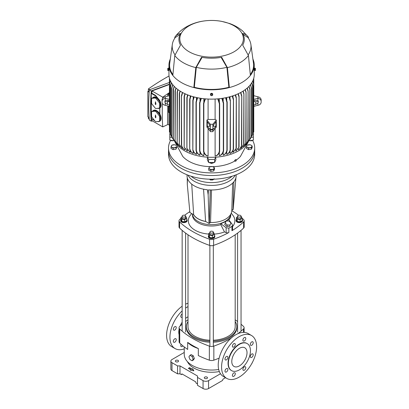 <?xml version="1.0" encoding="UTF-8"?>
<svg xmlns="http://www.w3.org/2000/svg" width="409" height="409" viewBox="0 0 409 409"><rect width="100%" height="100%" fill="white"/><g stroke="black" fill="none" stroke-linecap="round" stroke-linejoin="round"><path stroke-width="0.61" d="M209.955 179.551L210.379 179.965L212.818 179.965L213.212 179.607M210.461 180.006L212.818 179.965M213.426 169.06A2.587 1.493 0 0 0 214.096 168.39A2.587 1.493 0 0 0 213.426 166.949A2.587 1.493 0 0 0 210.932 166.56A2.587 1.493 0 0 0 209.101 167.618A2.587 1.493 0 0 0 209.771 169.06A2.587 1.493 0 0 0 212.271 169.444A2.587 1.493 0 0 0 213.426 169.06M213.713 169.408L214.485 167.746L212.373 166.529L209.49 166.974L209.101 167.618L208.718 168.636L210.829 169.858L213.713 169.408L213.713 170.982L214.485 169.316L214.485 167.746M208.718 168.636L208.718 170.21L210.829 171.427L213.713 170.982M210.829 171.427L210.829 169.858M246.75 146.488A2.587 1.493 0 0 0 246.801 146.626A2.587 1.493 0 0 0 247.471 147.296A2.587 1.493 0 0 0 249.965 147.68A2.587 1.493 0 0 0 251.796 146.626A2.587 1.493 0 0 0 251.126 145.185A2.587 1.493 0 0 0 248.626 144.796A2.587 1.493 0 0 0 247.225 145.343M246.412 146.872L248.524 148.094L251.407 147.644L252.179 145.982L251.126 145.185L250.068 144.766L247.184 145.21M246.412 147.23L246.412 148.447L248.524 149.663L251.407 149.219L252.179 147.552L252.179 145.982M248.524 149.663L248.524 148.094M251.407 149.219L251.407 147.644M175.972 145.343A2.587 1.493 0 0 0 175.732 145.185A2.587 1.493 0 0 0 173.237 144.796A2.587 1.493 0 0 0 171.407 145.855A2.587 1.493 0 0 0 171.407 146.626A2.587 1.493 0 0 0 172.077 147.296A2.587 1.493 0 0 0 174.571 147.68A2.587 1.493 0 0 0 176.402 146.626A2.587 1.493 0 0 0 176.453 146.488L176.013 149.219L176.785 147.23M176.013 149.219L173.13 149.663L171.023 148.447L171.023 146.872L173.13 148.094L176.013 147.644M175.967 145.333L174.679 144.766L171.795 145.21L171.023 146.872M173.13 149.663L173.13 148.094M214.096 178.784L213.713 179.428L212.271 179.837L210.829 179.873L210.829 179.219M209.362 179.188L210.829 179.873M192.092 360.753L193.314 360.053L194.367 358.55L193.314 355.83L191.202 354.613L189.981 355.314L188.927 356.817L189.981 359.537L192.092 360.753L193.15 359.255L192.092 356.536L189.981 355.314M192.092 356.536L193.314 355.83M193.15 359.255L194.367 358.55M209.878 232.174A1.723 0.997 0 0 0 210.379 232.879A1.723 0.997 0 0 0 212.261 233.094A1.723 0.997 0 0 0 213.324 232.174A1.723 0.997 0 0 0 212.818 231.468A1.723 0.997 0 0 0 210.942 231.254A1.723 0.997 0 0 0 209.878 232.174L209.878 233.933A1.723 0.997 0 0 0 209.935 234.188A1.723 0.997 0 0 0 211.826 234.919A1.723 0.997 0 0 0 213.324 233.933A1.723 0.997 0 0 0 213.263 233.677M209.878 232.818L208.718 233.488L209.49 235.149L212.373 235.599L212.373 237.885L214.485 236.668L214.485 234.377L213.713 232.716L213.324 232.655M212.373 235.599L214.485 234.377M208.718 233.488L208.718 235.773L209.49 237.44L212.373 237.885M209.49 235.149L209.49 237.44M170.691 140.221A43.083 24.872 0 0 0 168.518 148.017L168.518 150.655A43.083 24.872 0 0 0 195.113 173.636A43.083 24.872 0 0 0 242.062 168.242A43.083 24.872 0 0 0 254.684 150.655L254.684 154.346A43.083 24.872 0 0 1 242.062 171.933A43.083 24.872 0 0 1 195.113 177.327A43.083 24.872 0 0 1 168.518 154.346L168.518 150.655A43.083 24.872 0 0 0 195.113 173.636A43.083 24.872 0 0 0 242.062 168.242A43.083 24.872 0 0 0 254.684 150.655L254.684 148.017A43.083 24.872 0 0 0 252.511 140.221M191.105 176.228A24.555 14.177 0 0 0 194.234 178.442A24.555 14.177 0 0 0 228.963 178.442A24.555 14.177 0 0 0 232.092 176.228M188.002 175.159A24.555 14.177 0 0 0 228.963 181.259A24.555 14.177 0 0 0 235.195 175.159A24.555 14.177 0 0 1 194.234 181.259A24.555 14.177 0 0 1 188.002 175.159M242.205 219.372A3.231 1.866 180 0 1 242.552 220.216A3.231 1.866 180 0 1 240.328 221.985A3.231 1.866 180 0 1 236.719 221.32A3.231 1.866 180 0 1 236.09 220.216A3.231 1.866 180 0 1 236.438 219.372M242.552 220.216L242.552 220.742A3.231 1.866 180 0 1 240.328 222.516A3.231 1.866 180 0 1 236.719 221.847A3.231 1.866 180 0 1 236.09 220.742L236.09 220.216M192.44 213.989A19.172 11.069 0 0 0 198.043 221.448A19.172 11.069 0 0 0 218.457 223.953A19.172 11.069 0 0 0 230.742 214.214A19.172 11.069 0 0 1 218.457 223.953A19.172 11.069 0 0 1 198.043 221.448A19.172 11.069 0 0 1 192.44 213.989L192.429 214.94A19.172 11.069 0 0 0 198.043 222.767A19.172 11.069 0 0 0 220.809 224.648L224.48 231.934L226.141 232.609L226.141 227.741L228.861 228.15A84.009 62.163 21.1 0 0 231.944 226.371L232.542 225.323L232.148 224.27L228.416 219.285L226.658 221.008M225.901 221.566L220.809 223.677L220.809 224.648M228.81 219.812A19.172 11.069 0 0 0 230.773 214.94L230.773 214.163M220.809 223.677L226.141 227.741M180.998 218.278A89.392 51.611 0 0 0 179.582 219.582A3.875 2.239 0 0 0 179.019 220.742A3.875 2.239 0 0 0 179.582 221.903A89.392 51.611 0 0 0 209.587 239.229A3.875 2.239 0 0 0 213.61 239.229A89.392 51.611 0 0 0 228.861 232.491A2.152 1.242 180 0 1 226.141 232.609M232.542 225.323L232.542 229.848A2.152 1.242 180 0 1 231.944 230.707A89.392 51.611 0 0 0 243.621 221.903A3.875 2.239 0 0 0 244.183 220.742A3.875 2.239 0 0 0 243.621 219.582A89.392 51.611 0 0 0 242.133 218.217M179.582 221.903L179.582 228.058A3.875 2.239 180 0 1 179.019 226.898L179.019 220.742M213.61 239.229L213.61 245.385A3.875 2.239 180 0 1 209.587 245.385L209.587 239.229M244.183 220.742L244.183 226.898A3.875 2.239 180 0 1 243.621 228.058L243.621 221.903M213.61 245.385A89.392 51.611 0 0 0 243.621 228.058M238.559 215.277A89.392 51.611 0 0 0 231.801 210.691M189.817 211.668A89.392 51.611 0 0 0 184.638 215.277M179.582 228.058A89.392 51.611 0 0 0 209.587 245.385M191.678 213.549L190.354 215.257A23.277 13.436 0 0 0 208.718 234.076M214.347 234.086A23.277 13.436 0 0 0 224.48 231.934M232.542 226.612A23.277 13.436 0 0 0 232.849 215.257L231.238 213.181M219.336 371.556A25.097 14.489 180 0 1 193.856 368.018A25.097 14.489 180 0 1 187.414 361.633M175.804 361.73A1.616 0.93 0 0 0 177.567 361.929A1.616 0.93 0 0 0 178.564 361.07A1.616 0.93 0 0 0 178.089 360.411A1.616 0.93 0 0 0 176.33 360.206A1.616 0.93 0 0 0 175.333 361.07A1.616 0.93 0 0 0 175.804 361.73M204.745 378.437A1.616 0.93 0 0 0 206.509 378.637A1.616 0.93 0 0 0 207.506 377.778A1.616 0.93 0 0 0 207.031 377.118A1.616 0.93 0 0 0 205.272 376.914A1.616 0.93 0 0 0 204.275 377.778A1.616 0.93 0 0 0 204.745 378.437M184.244 352.461L172 359.531A3.875 2.239 0 0 0 170.865 361.111A3.875 2.239 0 0 0 172 362.696L177.557 365.907L179.996 365.907L197.511 376.019L197.511 377.425L203.069 380.636A3.875 2.239 0 0 0 208.554 380.636L220.487 373.744M193.856 370.83L192.639 368.719L192.025 369.071L189.592 367.665L188.37 368.366L190.809 369.777L190.2 370.125L193.856 370.83M197.511 377.425L197.511 385.339L203.069 388.55L203.069 380.636M172 362.696L172 370.61L177.557 373.821L179.996 373.821L181.371 374.613L182.286 374.087M181.371 374.613L181.898 373.862L195.609 381.781L196.136 383.141L197.511 383.933M252.322 362.558A3.875 2.239 180 0 1 251.852 363.432M208.554 380.636L208.554 388.55L222.496 380.503L223.023 379.143L225.517 377.701M208.554 388.55A3.875 2.239 180 0 1 203.069 388.55M172 370.61A3.875 2.239 180 0 1 170.865 369.025L170.865 361.111M177.557 365.907L177.557 373.821M179.996 365.907L179.996 373.821M192.639 368.719L192.025 369.424L189.592 368.018L188.677 368.545M193.626 370.784L192.639 369.071M192.025 369.071L192.025 369.424M189.592 367.665L189.592 368.018M190.809 369.777L190.655 370.217M237.598 216.172L237.598 217.931A1.723 0.997 0 0 0 238.876 218.892A1.723 0.997 0 0 0 241.044 217.931L241.044 216.172A1.723 0.997 0 0 0 240.538 215.466A1.723 0.997 0 0 0 238.662 215.252A1.723 0.997 0 0 0 237.598 216.172A1.723 0.997 0 0 0 238.104 216.872A1.723 0.997 0 0 0 239.981 217.087A1.723 0.997 0 0 0 241.044 216.172M237.598 216.811L236.438 217.481L237.21 219.147L240.093 219.592L242.205 218.375L241.433 216.709L241.044 216.652M242.205 218.375L242.205 220.661L240.093 221.877L237.21 221.433L236.438 219.771L236.438 217.481M237.21 219.147L237.21 221.433M240.093 219.592L240.093 221.877M214.485 235.379A3.231 1.866 180 0 1 214.832 236.218A3.231 1.866 180 0 1 210.512 237.977A3.231 1.866 180 0 1 208.37 236.218A3.231 1.866 180 0 1 208.718 235.379M214.832 236.218L214.832 236.75A3.231 1.866 180 0 1 210.512 238.503A3.231 1.866 180 0 1 208.37 236.75L208.37 236.218M186.76 219.372A3.231 1.866 180 0 1 187.107 220.216A3.231 1.866 180 0 1 183.503 222.067A3.231 1.866 180 0 1 180.645 220.216A3.231 1.866 180 0 1 180.998 219.372M187.107 220.216L187.107 220.742A3.231 1.866 180 0 1 183.503 222.593A3.231 1.866 180 0 1 180.645 220.742L180.645 220.216M231.438 370.544A15.619 9.018 -60 0 1 231.284 370.462A15.619 9.018 -60 0 1 228.892 357.947A15.619 9.018 -60 0 1 239.091 344.184A15.619 9.018 -60 0 1 246.903 343.412A15.619 9.018 -60 0 1 247.051 343.504M239.398 369.864A15.619 9.018 -60 0 1 231.591 370.636A15.619 9.018 -60 0 1 229.193 358.12A15.619 9.018 -60 0 1 239.398 344.358A15.619 9.018 -60 0 1 247.205 343.586A15.619 9.018 -60 0 1 249.602 356.101A15.619 9.018 -60 0 1 239.398 369.864M226.709 378.386L223.355 376.454A24.77 14.3 -60 0 1 219.561 356.602A24.77 14.3 -60 0 1 235.742 334.777A24.77 14.3 -60 0 1 248.13 333.55L251.479 335.482A24.77 14.3 -60 0 1 255.277 355.334A24.77 14.3 -60 0 1 239.091 377.159A24.77 14.3 -60 0 1 226.709 378.386A24.77 14.3 -60 0 1 222.91 358.54A24.77 14.3 -60 0 1 239.091 336.709A24.77 14.3 -60 0 1 251.479 335.482M251.76 345.237A2.045 1.181 120 0 0 253.094 343.432A2.045 1.181 120 0 0 252.782 341.796A2.045 1.181 120 0 0 251.76 341.893A2.045 1.181 120 0 0 250.42 343.698A2.045 1.181 120 0 0 250.737 345.339A2.045 1.181 120 0 0 251.76 345.237M244.342 340.953A2.045 1.181 120 0 0 245.676 339.148A2.045 1.181 120 0 0 245.364 337.512A2.045 1.181 120 0 0 244.342 337.609A2.045 1.181 120 0 0 243.002 339.414A2.045 1.181 120 0 0 243.314 341.055A2.045 1.181 120 0 0 244.342 340.953M233.846 347.011A2.045 1.181 120 0 0 235.185 345.206A2.045 1.181 120 0 0 234.868 343.57A2.045 1.181 120 0 0 233.846 343.667A2.045 1.181 120 0 0 232.511 345.472A2.045 1.181 120 0 0 232.823 347.113A2.045 1.181 120 0 0 233.846 347.011M226.428 359.859A2.045 1.181 120 0 0 227.767 358.059A2.045 1.181 120 0 0 227.45 356.418A2.045 1.181 120 0 0 226.428 356.52A2.045 1.181 120 0 0 225.093 358.325A2.045 1.181 120 0 0 225.405 359.961A2.045 1.181 120 0 0 226.428 359.859M226.428 371.975A2.045 1.181 120 0 0 227.767 370.171A2.045 1.181 120 0 0 227.45 368.535A2.045 1.181 120 0 0 226.428 368.637A2.045 1.181 120 0 0 225.093 370.436A2.045 1.181 120 0 0 225.405 372.078A2.045 1.181 120 0 0 226.428 371.975M233.846 376.26A2.045 1.181 120 0 0 235.185 374.455A2.045 1.181 120 0 0 234.868 372.819A2.045 1.181 120 0 0 233.846 372.916A2.045 1.181 120 0 0 232.511 374.721A2.045 1.181 120 0 0 232.823 376.362A2.045 1.181 120 0 0 233.846 376.26M244.342 370.201A2.045 1.181 120 0 0 245.676 368.397A2.045 1.181 120 0 0 245.364 366.761A2.045 1.181 120 0 0 244.342 366.863A2.045 1.181 120 0 0 243.002 368.662A2.045 1.181 120 0 0 243.314 370.303A2.045 1.181 120 0 0 244.342 370.201M251.76 357.354A2.045 1.181 120 0 0 253.094 355.549A2.045 1.181 120 0 0 252.782 353.908A2.045 1.181 120 0 0 251.76 354.01A2.045 1.181 120 0 0 250.42 355.815A2.045 1.181 120 0 0 250.737 357.456A2.045 1.181 120 0 0 251.76 357.354M184.244 348.862A24.77 14.3 -60 0 1 175.072 348.575L171.724 346.643A24.77 14.3 -60 0 1 167.578 328.049A24.77 14.3 -60 0 1 182.153 306.218M175.072 348.575A24.77 14.3 -60 0 1 182.153 310.906M185.604 308.084A24.77 14.3 -60 0 1 187.46 306.898A24.77 14.3 -60 0 1 188.012 306.586M174.791 326.709A2.045 1.181 -60 0 1 175.819 326.607A2.045 1.181 -60 0 1 176.131 328.248A2.045 1.181 -60 0 1 174.791 330.048A2.045 1.181 -60 0 1 173.769 330.15A2.045 1.181 -60 0 1 173.457 328.509A2.045 1.181 -60 0 1 174.791 326.709M174.791 338.821A2.045 1.181 -60 0 1 175.819 338.724A2.045 1.181 -60 0 1 176.131 340.36A2.045 1.181 -60 0 1 174.791 342.164A2.045 1.181 -60 0 1 173.769 342.267A2.045 1.181 -60 0 1 173.457 340.625A2.045 1.181 -60 0 1 174.791 338.821M182.9 345.85A2.045 1.181 -60 0 1 182.215 346.449A2.045 1.181 -60 0 1 181.187 346.551A2.045 1.181 -60 0 1 181.11 344.332M235.185 234.786L235.185 326.643A23.589 13.62 180 0 1 213.324 340.222M209.878 340.222A23.589 13.62 180 0 1 194.919 336.27A23.589 13.62 180 0 1 188.012 326.643L188.012 234.786M213.324 342.21A25.205 14.55 0 0 0 229.423 337.982A25.205 14.55 0 0 0 236.801 327.696L236.801 326.643A25.205 14.55 180 0 1 229.423 336.929A25.205 14.55 180 0 1 213.324 341.157M235.185 321.515A25.205 14.55 180 0 1 236.801 326.643M247.016 352.716A10.772 6.217 -60 0 1 242.312 363.555A10.772 6.217 -60 0 1 234.014 366.438A10.772 6.217 -60 0 1 231.78 361.51A10.772 6.217 -60 0 1 236.484 350.671A10.772 6.217 -60 0 1 244.781 347.783A10.772 6.217 -60 0 1 247.016 352.716M184.244 346.924L184.244 354.255A27.357 15.793 0 0 0 218.697 369.506M182.153 324.23A89.392 51.611 0 0 0 179.725 326.397A4.31 2.49 0 0 0 179.091 327.696A4.31 2.49 0 0 0 179.725 328.994A89.392 51.611 0 0 0 209.352 346.101A4.31 2.49 0 0 0 213.846 346.101L213.846 360.171A4.31 2.49 180 0 1 209.352 360.171A89.392 51.611 0 0 1 198.329 355.574L198.329 348.54A27.357 15.793 0 0 1 187.68 342.394A89.392 51.611 0 0 0 198.329 348.54M179.725 328.994L179.725 343.064A89.392 51.611 0 0 0 187.68 349.429L187.68 342.394M188.012 316.801A12.28 7.091 120 0 0 187.46 317.098A12.28 7.091 120 0 0 185.604 318.401M182.153 322.246A12.28 7.091 120 0 0 180.103 326.045M179.091 329.276A12.28 7.091 120 0 0 179.091 334.634M209.878 341.157A25.205 14.55 180 0 1 186.397 326.643L186.397 327.696A25.205 14.55 0 0 0 209.878 342.21M186.397 326.643A25.205 14.55 180 0 1 188.012 321.515M182.153 317.231A2.045 1.181 -60 0 1 181.187 317.302A2.045 1.181 -60 0 1 180.865 315.697A2.045 1.181 -60 0 1 182.153 313.892M185.604 304.173A24.77 14.3 -60 0 1 188.012 303.217M213.846 346.101A89.392 51.611 0 0 0 231.136 338.146M237.828 333.713A89.392 51.611 0 0 0 243.478 328.994A4.31 2.49 0 0 0 244.107 327.696A4.31 2.49 0 0 0 243.478 326.397A89.392 51.611 0 0 0 241.044 324.23M213.846 360.171A89.392 51.611 0 0 0 219.137 358.151M188.012 319.807A89.392 51.611 0 0 0 185.604 321.51M237.598 321.51A89.392 51.611 0 0 0 235.185 319.807M179.725 343.064A4.31 2.49 180 0 1 179.091 341.766L179.091 327.696M230.921 222.936L228.938 220.957L226.121 221.024L225.282 223.069L224.735 224.485L226.719 226.463L229.541 226.402L230.921 222.936L229.541 226.402M225.282 223.069L227.266 225.047L226.719 226.463M227.266 225.047L230.088 224.981M182.153 216.172A1.723 0.997 0 0 0 182.659 216.872A1.723 0.997 0 0 0 184.536 217.087A1.723 0.997 0 0 0 185.604 216.172A1.723 0.997 0 0 0 185.098 215.466A1.723 0.997 0 0 0 183.222 215.252A1.723 0.997 0 0 0 182.153 216.172L182.153 217.931A1.723 0.997 0 0 0 182.215 218.186A1.723 0.997 0 0 0 184.101 218.917A1.723 0.997 0 0 0 185.604 217.931A1.723 0.997 0 0 0 185.543 217.67M182.153 216.811L180.998 217.481L180.998 219.771L181.77 221.433L184.653 221.877L186.76 220.661L186.76 218.375L185.988 216.709L185.604 216.652M180.998 217.481L181.77 219.147L184.653 219.592L186.76 218.375M181.77 219.147L181.77 221.433M184.653 219.592L184.653 221.877M193.472 214.587A19.172 11.069 0 0 0 198.043 218.81A19.172 11.069 0 0 0 205.763 221.525L205.594 221.427C199.827 220.236 195.845 217.987 193.651 214.689L189.894 212.522L187.296 184.449L187.25 177.639A24.555 14.177 0 0 1 187.046 175.804L187.046 174.786M236.157 174.786L236.157 175.804A24.555 14.177 0 0 1 208.421 189.863L208.155 194.812L207.445 189.776A24.555 14.177 0 0 1 194.234 185.829A24.555 14.177 0 0 1 187.455 178.396L187.296 184.449M235.921 177.762L233.171 209.52L231.816 210.298M210.609 222.516L209.071 223.432L205.763 221.525M203.57 189.203L205.594 221.427M191.734 184.137L193.651 214.689M208.155 194.812L209.071 223.432M231.821 210.17L233.028 209.464L233.876 181.77M210.252 189.96L209.234 223.166L210.538 222.516A21.217 12.669 1.8 0 0 231.811 210.497L232.649 183.104M210.344 189.965L209.326 223.222M211.54 189.981L210.538 222.516M174.597 141.258L182.757 156.422A32.311 18.656 0 0 0 210.451 166.657M212.808 166.657A32.311 18.656 0 0 0 234.449 161.207A32.311 18.656 0 0 0 234.986 160.89M234.924 160.584C234.439 160.691 234.633 160.405 235.507 159.725M175.512 142.26A38.022 21.948 0 0 0 207.516 157.174L208.585 159.479L214.618 159.479L215.686 157.174L215.875 159.755L214.618 162.47L208.585 162.47L207.322 159.755L207.516 157.174A38.022 21.948 0 0 0 215.686 157.174A38.022 21.948 0 0 0 238.483 150.875A38.022 21.948 0 0 0 247.685 142.26M182.383 92.439L181.443 95.793L181.668 145.405C182.22 147.491 183.273 148.953 184.832 149.796L184.832 148.758M182.613 92.562L181.668 95.926M184.602 149.663C183.053 148.835 182 147.373 181.443 145.272L181.443 144.847L181.668 145.405M181.443 145.272L181.443 95.793M184.469 149.592L184.832 149.796M234.066 51.764A31.774 18.344 180 0 1 189.132 51.764A31.774 18.344 180 0 1 189.132 25.823A31.774 18.344 180 0 1 234.066 25.823A31.774 18.344 180 0 1 234.066 51.764M174.648 38.431L175.006 36.917C178.119 32.766 181.944 29.397 186.468 26.815C191.085 24.187 196.08 22.372 201.463 21.375L201.525 21.365A32.689 18.875 0 0 1 202.22 21.242C208.472 20.174 214.725 20.174 220.983 21.242A32.689 18.875 0 0 1 221.678 21.365L229.597 23.512C234.342 25.21 238.621 27.638 242.425 30.793L248.197 36.917L248.554 38.431M174.781 37.234C176.187 35.189 178.094 33.942 180.502 33.502A32.689 18.875 0 0 0 180.502 45.138L174.781 55.481L172.823 75.43A42.648 24.622 180 0 1 168.948 65.174A42.648 24.622 180 0 1 170.313 58.998M252.885 58.998A42.648 24.622 180 0 1 254.25 65.174A42.648 24.622 180 0 1 250.38 75.43A42.648 24.622 180 0 1 241.76 82.587A42.648 24.622 180 0 1 229.357 87.562A42.648 24.622 180 0 1 193.84 87.562L195.799 67.613A40.067 23.134 180 0 1 183.268 62.715A40.067 23.134 180 0 1 174.781 55.481M195.799 67.613L201.525 57.275A32.689 18.875 0 0 0 221.678 57.275L227.399 67.613L229.357 87.562L228.871 87.281A42.004 24.249 180 0 1 194.331 87.281L193.84 87.562A42.648 24.622 180 0 1 181.443 82.587A42.648 24.622 180 0 1 172.823 75.43M250.38 75.43L248.421 55.481A40.067 23.134 180 0 1 239.93 62.715A40.067 23.134 180 0 1 227.399 67.613M243.795 146.1L246.024 142.639L244.025 145.911L242.818 146.545M241.254 148.002L243.892 144.203L241.499 147.833L240.707 148.329L240.707 147.715M254.25 69.924L254.245 69.024M254.628 70.041L254.25 70.041L254.25 74.499A42.648 24.622 180 0 1 241.76 91.907A42.648 24.622 180 0 1 195.277 97.245A42.648 24.622 180 0 1 168.948 74.499L168.953 69.024M215.108 156.064C217.159 155.532 218.529 154.065 219.219 151.667L219.597 151.647C218.907 154.029 217.552 155.497 215.528 156.044A38.022 21.948 180 0 1 215.108 156.064L215.108 128.564M219.219 103.298L219.643 103.319L219.219 103.298L217.782 98.86M223.534 151.079C222.91 153.462 221.642 154.985 219.725 155.65A38.022 21.948 180 0 1 219.347 155.701C221.274 155.042 222.547 153.518 223.176 151.136L223.559 151.095M222.199 98.349L223.559 102.858L223.176 102.771L221.836 98.4M223.207 155.113C225.042 154.367 226.254 152.808 226.837 150.435L227.138 150.476C226.545 152.787 225.349 154.305 223.549 155.047A38.022 21.948 0 0 1 223.207 155.113L223.207 152.133M226.837 102.071L227.184 102.045L226.837 102.071L225.574 97.761M226.75 154.341C228.375 153.605 229.495 152.194 230.109 150.113L230.333 149.786L230.333 150.287C229.715 152.22 228.626 153.544 227.067 154.259A38.022 21.948 0 0 1 226.75 154.341L226.75 151.703M230.109 150.113L230.333 100.103L229.342 96.892M230.011 153.416C231.555 152.659 232.624 151.289 233.227 149.295L233.457 148.937L233.457 149.387C232.854 151.269 231.801 152.577 230.308 153.319A38.022 21.948 0 0 1 230.011 153.416L230.011 151.151M233.227 149.295L233.457 98.983L232.532 95.951M233.028 152.342L236.274 148.268L233.299 152.235A38.022 21.948 0 0 1 233.028 152.342L233.028 150.476M236.049 148.62L236.274 97.378L235.502 94.893M235.814 151.136L239.02 147.02L236.059 151.013A38.022 21.948 0 0 1 235.814 151.136L235.814 149.679M238.79 147.409L239.02 96.187L238.263 93.717M238.37 148.758L238.37 149.796C239.919 148.968 240.973 147.501 241.53 145.405L241.76 144.847L241.76 145.272C241.208 147.358 240.155 148.82 238.6 149.663M241.53 145.405L241.76 95.793L240.819 92.439M168.518 148.017A43.083 24.872 0 0 0 195.113 170.998A43.083 24.872 0 0 0 242.062 165.604A43.083 24.872 0 0 0 254.684 148.017M243.662 144.658L243.892 93.441L243.176 91.054M245.794 143.119L246.024 91.877L245.328 89.566M245.017 144.842L246.157 143.973L248.079 140.492L246.264 143.866M247.854 141.074L248.079 90.762L247.281 87.986M247.276 142.593L248.324 141.601L249.833 138.528L248.421 141.483M249.602 139.167L249.833 89.152L249.025 86.309M249.326 140.072L250.277 138.942L251.509 136.274M251.279 136.555L251.31 88.053M251.141 137.24L252.803 134.208M251.816 82.695L252.849 85.905L252.547 85.962L251.709 82.874M253.401 132.383L253.718 131.923M253.493 132.056L253.493 83.692M235.231 161.166A0.879 0.506 -60 0 1 235.149 161.131A0.879 0.506 -60 0 1 235.017 160.43A0.879 0.506 -60 0 1 235.589 159.653A0.879 0.506 -60 0 1 236.029 159.612A0.879 0.506 -60 0 1 236.1 159.663M235.742 159.74A0.879 0.506 -60 0 1 236.182 159.699A0.879 0.506 -60 0 1 236.315 160.405A0.879 0.506 -60 0 1 235.742 161.177A0.879 0.506 -60 0 1 235.303 161.223A0.879 0.506 -60 0 1 235.17 160.517A0.879 0.506 -60 0 1 235.742 159.74M169.438 84.479L151.974 90.972L162.726 97.178A213.253 123.124 -60 0 1 169.438 92.618M254.684 70.343L254.684 68.451M168.518 68.451L168.518 70.343M169.438 82.46L149.357 89.827L151.258 90.926L169.438 84.182M153.416 110.471A6.247 3.604 60 0 1 153.569 110.374A6.247 3.604 60 0 1 159.735 113.85A6.247 3.604 60 0 1 161.105 118.334A6.247 3.604 60 0 1 159.812 121.197A6.247 3.604 60 0 1 159.658 121.279M159.224 121.396L155.834 121.698A6.247 3.604 60 0 1 155.262 121.371L151.872 117.153A6.247 3.604 60 0 1 151.586 116.417L151.586 111.897A6.247 3.604 60 0 1 151.872 111.493L152.71 111.008A6.247 3.604 60 0 1 153.263 110.553A6.247 3.604 60 0 1 156.1 110.706L155.262 111.192A6.247 3.604 60 0 1 155.834 111.519L156.673 111.038A6.247 3.604 60 0 1 160.062 115.251L159.224 115.737A6.247 3.604 60 0 1 159.51 116.473L160.343 115.987A6.247 3.604 60 0 1 160.803 118.513A6.247 3.604 60 0 1 160.343 120.507L159.51 120.992A6.247 3.604 60 0 1 159.224 121.396L160.062 120.916A6.247 3.604 60 0 1 159.51 121.371A6.247 3.604 60 0 1 157.531 121.55M153.416 97.281A6.247 3.604 60 0 1 153.569 97.184A6.247 3.604 60 0 1 158.104 98.579A6.247 3.604 60 0 1 161.105 105.144A6.247 3.604 60 0 1 159.812 108.007A6.247 3.604 60 0 1 159.735 108.048L159.735 113.85M159.224 108.206L155.834 108.508A6.247 3.604 60 0 1 155.262 108.18L151.872 103.963A6.247 3.604 60 0 1 151.586 103.226L151.586 98.707A6.247 3.604 60 0 1 151.872 98.303L152.71 97.817A6.247 3.604 60 0 1 153.263 97.362A6.247 3.604 60 0 1 156.1 97.516L155.262 98.002A6.247 3.604 60 0 1 155.834 98.329L156.673 97.848A6.247 3.604 60 0 1 160.062 102.061L159.224 102.547A6.247 3.604 60 0 1 159.51 103.283L160.343 102.797A6.247 3.604 60 0 1 160.803 105.323A6.247 3.604 60 0 1 160.343 107.316L159.51 107.802A6.247 3.604 60 0 1 159.224 108.206L160.062 107.72A6.247 3.604 60 0 1 159.51 108.18A6.247 3.604 60 0 1 157.531 108.359M255.431 70.481L255.431 68.313M254.684 68.38L255.405 68.267L255.405 70.527L254.684 70.527L254.684 68.267L255.405 68.267M210.839 94.735A0.762 0.619 0 0 1 212.363 94.735A0.762 0.619 0 0 1 210.839 94.735M212.675 94.177L212.675 95.195L211.601 95.701L210.523 95.195L210.523 94.177L211.601 93.671L212.675 94.177L212.675 93.763L211.601 93.252L211.601 93.671M167.767 68.313L167.767 70.481M167.797 70.527L168.518 70.527L168.518 68.267L167.797 68.267L167.797 70.414M167.797 68.267L168.518 68.38M169.029 76.013A213.253 123.124 120 0 0 164.991 78.277A213.253 123.124 120 0 0 148.411 88.911A246.274 142.189 120 0 0 148.278 91.181L149.208 91.718M149.73 89.673L148.411 88.911M238.37 94.024L238.37 93.666M235.814 95.778L235.814 94.77M233.028 97.393L233.028 95.788M230.011 98.866L230.011 96.708M226.75 100.169L226.75 97.516M223.207 101.284L223.207 98.191M219.347 155.701L219.347 152.434M219.347 102.153L219.347 98.712M208.089 128.564L208.089 156.064A38.022 21.948 180 0 1 207.675 156.044C205.65 155.497 204.29 154.029 203.605 151.647L203.984 151.667C204.674 154.065 206.044 155.532 208.089 156.064M203.851 98.712L203.851 102.153M203.851 152.434L203.851 155.701A38.022 21.948 180 0 1 203.477 155.65C201.56 154.985 200.292 153.462 199.669 151.079M199.996 98.191L199.996 101.284M199.996 152.133L199.996 155.113A38.022 21.948 0 0 1 199.648 155.047C197.854 154.311 196.663 152.792 196.064 150.492L196.361 150.435C196.944 152.802 198.155 154.362 199.996 155.113M196.453 97.516L196.453 100.169M196.453 151.703L196.453 154.341A38.022 21.948 0 0 1 196.136 154.259C194.587 153.559 193.498 152.235 192.864 150.287L193.094 150.113C193.697 152.184 194.817 153.595 196.453 154.341M193.186 96.708L193.186 98.866M193.186 151.151L193.186 153.416A38.022 21.948 0 0 1 192.895 153.319C191.407 152.593 190.359 151.279 189.745 149.387L189.97 149.295C190.563 151.274 191.637 152.649 193.186 153.416M190.17 95.788L190.17 97.393M190.17 150.476L190.17 152.342A38.022 21.948 0 0 1 189.899 152.235L187.153 148.62L190.17 152.342M187.388 94.77L187.388 95.778M187.388 149.679L187.388 151.136A38.022 21.948 0 0 1 187.138 151.013L184.413 147.409L187.388 151.136M184.832 93.666L184.832 94.024M182.496 147.715L182.496 148.329L181.944 148.002L179.311 144.464L179.536 93.508L180.241 91.187M180.379 146.545L179.403 146.1L177.179 142.859L177.404 91.877L178.063 89.709M236.356 160.001A32.311 18.656 0 0 0 240.446 156.422L248.6 141.258M170.256 133.544L169.812 133.61L169.812 137.092L172.138 137.455M169.438 125.241L167.802 124.152L167.802 105.997M169.438 95.006L168.048 94.203L168.048 96.049M168.048 100.42L168.048 101.688L168.038 100.42M168.048 106.064L168.048 124.367L168.038 106.059M169.438 93.395L168.048 94.203M169.438 106.524L165.287 105.277A3.875 3.165 0 0 1 162.056 102.153L162.056 100.66M169.438 112.68L168.569 112.178L168.569 106.202M169.633 83.467L170.369 80.798M169.796 132.383L170.354 133.728M170.456 80.977L169.715 83.661L169.715 132.081M171.494 82.874L170.65 85.962L170.354 85.905L171.381 82.695M171.156 135.798L170.609 134.351M172.056 137.24L170.354 134.275L170.354 85.905M171.765 87.869L172.659 84.54M172.838 138.809L171.811 136.437M172.792 84.709L171.923 87.894L171.923 136.555L172.925 138.942L173.871 140.072M174.331 86.468L173.595 88.978C173.421 89.632 173.344 89.694 173.37 89.152L174.178 86.309M174.781 141.483L173.37 138.723L174.873 141.601L175.926 142.593M176.09 88.139L175.349 90.67C175.164 91.294 175.088 91.325 175.118 90.762L175.916 87.986M176.939 143.866L175.118 140.722L177.041 143.973L178.181 144.842M177.179 91.877C177.138 92.419 177.215 92.419 177.404 91.877C177.215 92.419 177.138 92.419 177.179 91.877L177.869 89.566M179.29 146.003L177.179 142.859M179.311 93.441C179.265 94.009 179.341 94.029 179.536 93.508C179.341 94.029 179.265 94.009 179.311 93.441L180.026 91.054M181.826 147.915L179.311 144.464M185.19 93.835L184.413 96.386C184.198 96.856 184.122 96.79 184.183 96.187L184.94 93.717M187.966 94.995L187.153 97.639C186.933 98.073 186.857 97.986 186.923 97.378L187.7 94.893M190.957 96.043L189.97 99.336C189.745 99.786 189.669 99.668 189.745 98.983L190.666 95.951M194.173 96.974L193.094 100.542C192.854 100.957 192.782 100.808 192.864 100.103L193.861 96.892M197.629 97.761L196.294 102.112L196.064 101.836L197.291 97.695M201.361 98.4L199.873 102.858L199.597 102.792L200.998 98.349M203.851 155.701C201.928 155.042 200.65 153.518 200.021 151.136L199.597 151.161L199.597 102.792M205.415 98.86L203.83 103.385L203.554 103.319L205.021 98.825M210.308 131.309L206.913 127.107L206.913 120.072L208.089 119.392L208.089 99.039M215.108 99.039L215.108 119.392L216.289 120.072L216.289 127.107L212.895 131.309M218.181 98.825L219.602 103.257M225.906 97.695L227.164 101.999M230.109 100.542L229.03 96.974M233.227 99.336L232.246 96.043M236.049 97.639L235.231 94.995M238.79 96.386L238.012 93.835M241.53 95.926L240.584 92.562M238.37 149.796L238.667 149.628M174.26 140.773L169.812 140.082L169.812 137.092M173.81 140.701L171.494 140.783L170.977 140.261M208.585 162.47L208.585 159.479M213.539 162.47L213.539 162.818L211.601 163.462L209.664 162.818L209.664 162.47M214.618 159.479L214.618 162.47M243.662 93.508L242.961 91.187M245.794 91.877L245.139 89.709M247.854 90.67L247.108 88.139M249.602 88.978L248.871 86.468M251.279 87.894L250.41 84.709M251.387 136.437L250.359 138.809M250.543 84.54L251.438 87.869M252.046 135.798L252.593 134.351M253.488 83.661L252.747 80.977M252.849 133.728L253.488 132.081M252.828 80.798L253.565 83.467M253.764 100.767L255.758 100.271L257.915 100.634L257.915 98.329A3.875 3.165 0 0 1 261.147 101.452L261.147 102.153A3.875 3.165 0 0 1 257.915 105.277L253.764 106.437M251.065 137.455L253.391 137.092L253.391 133.61L252.946 133.544M167.802 96.115L167.802 94.06L168.038 96.054M223.176 102.771L223.534 102.71M208.089 119.392A38.022 21.948 0 0 0 215.108 119.392M203.6 103.257L203.984 103.298M199.669 102.71L200.021 102.771M169.438 95.675L165.287 96.79L165.287 98.283L169.438 99.402M165.021 101.054A2.587 2.111 0 0 0 165.287 101.478L167.439 101.841L169.438 101.345M168.866 106.197L169.438 106.35M165.287 98.283L165.287 100.634L167.439 100.271L169.438 100.767M169.438 105.072L167.439 104.494L165.287 102.971L165.287 105.277M169.484 83.687L169.438 131.989L169.709 132.056M170.4 85.972L170.354 134.275M171.693 88.042L171.647 136.34L171.923 136.555M173.37 89.152C173.344 89.694 173.421 89.632 173.595 88.978L173.37 138.723M175.118 90.762C175.088 91.325 175.164 91.294 175.349 90.67L175.118 140.722M184.183 96.187C184.122 96.79 184.198 96.856 184.413 96.386L184.183 147.342M186.923 97.378C186.857 97.986 186.933 98.073 187.153 97.639L186.923 148.615M189.745 98.983C189.669 99.668 189.745 99.786 189.97 99.336L189.745 149.387M192.864 100.103C192.782 100.808 192.854 100.957 193.094 100.542L192.864 150.287M196.039 101.999L196.361 102.071M199.643 102.858L199.597 151.161M206.913 120.072L210.308 124.275L212.895 124.275L216.289 120.072M212.895 124.275L210.308 124.275M210.308 128.661L209.306 128.661L210.308 128.963L210.001 129.137M209.306 128.661L207.297 126.263L207.297 121.867L209.306 124.438L210.308 126.626M212.895 126.626L213.897 124.438L215.906 121.867L215.906 126.263L213.897 128.661L212.895 128.963L213.201 129.137M230.333 100.87L230.333 100.103M230.333 149.786L230.333 150.287M233.457 99.694L233.457 98.983M233.457 148.937L233.457 149.387M236.274 97.986L236.274 97.378M236.274 148.268L236.274 148.615M239.02 96.775L239.02 96.187M239.02 147.02L239.02 147.342M241.76 96.483L241.76 95.793M241.76 144.847L241.76 145.272M248.943 140.773L253.391 140.082L253.391 137.092M252.225 140.261L251.709 140.783L249.47 140.783M171.494 140.783L171.494 140.343M211.601 163.462L211.601 162.47M243.892 93.963L243.892 93.441M243.892 144.203L243.892 144.464M246.024 92.362L246.024 91.877M248.079 91.253L248.079 90.762M249.833 89.612L249.833 89.152M253.764 99.402L257.915 98.283L257.915 96.79L253.764 95.675M257.915 105.277L257.915 102.971L255.758 104.494L253.764 105.072M253.764 101.345L255.758 101.841L257.915 101.478A2.587 2.111 180 0 0 258.176 101.054M167.802 100.358L167.802 101.749M167.802 94.06L169.438 93.114M243.181 34.443L247.926 37.521A39.417 22.761 180 0 1 250.896 44.55L253.473 63.252A42.004 24.249 180 0 1 250.298 74.607M172.905 74.607A42.004 24.249 180 0 1 169.73 63.252L172.307 44.55A39.417 22.761 180 0 1 175.272 37.521L180.021 34.443M165.287 96.836A3.875 3.165 180 0 0 162.056 99.96L162.056 102.153M167.439 104.494L167.439 101.841M165.287 102.971A2.587 2.111 0 0 1 164.858 101.8A2.587 2.111 0 0 1 165.287 100.634M165.287 98.329A3.875 3.165 180 0 0 162.056 101.452M210.308 130.011L210.308 131.652L212.895 131.652L212.895 130.011L210.308 130.011L210.308 129.305L212.895 129.305L212.895 130.011M210.308 124.321L210.308 129.305M213.897 128.661L212.895 128.661M215.906 126.263L212.997 126.263M210.206 126.263L207.297 126.263M212.895 124.321L212.895 129.305M251.709 140.783L251.709 140.343M257.915 102.971A2.587 2.111 180 0 0 258.345 101.8A2.587 2.111 180 0 0 257.915 100.634M255.758 101.841L255.758 104.494M261.147 100.66L261.147 102.153M257.915 96.836A3.875 3.165 0 0 1 261.147 99.96L261.147 101.452M168.048 124.397A213.253 123.124 -60 0 1 162.726 126.897A246.274 142.189 -60 0 1 162.414 103.482M162.659 98.262A246.274 142.189 -60 0 1 162.726 97.178M248.421 55.481L242.701 45.138A32.689 18.875 0 0 0 242.701 33.502C245.083 33.932 246.99 35.174 248.421 37.234M250.896 44.55A39.417 22.761 180 0 1 248.176 54.847M175.026 54.847A39.417 22.761 180 0 1 172.307 44.55M194.331 87.281L196.294 67.332L202.077 57.378M221.121 57.378L226.908 67.332L228.871 87.281M226.908 67.332A39.417 22.761 180 0 1 196.294 67.332M162.726 126.897L151.974 120.691L151.805 118.549M159.832 107.996A246.274 142.189 120 0 0 159.832 114.019M151.974 90.972L151.805 93.221L155.589 95.404L159.213 99.868M152.399 120.936L151.258 121.187C150.41 111.366 150.41 101.279 151.258 90.926M151.805 93.221L151.258 93.39L151.258 118.717L154.75 120.732M151.258 93.39L155.169 95.65A6.462 3.732 60 0 1 158.104 98.579M157.603 121.57A6.462 3.732 60 0 1 157.041 121.591M210.523 94.177L210.523 93.763L211.601 93.252M151.258 121.187L149.357 120.082C148.503 110.266 148.503 100.179 149.357 89.827M254.684 69.51L255.405 69.51M168.518 69.51L167.797 69.51M149.275 119.131L148.411 118.63A246.274 142.189 120 0 1 148.309 117.015M149.147 117.501L147.853 116.754L147.853 91.427L149.173 92.189M148.278 91.181L147.853 91.427M160.343 120.507L160.343 115.987M159.51 116.473L159.51 120.992M159.224 115.737L155.834 111.519M155.262 111.192L151.872 111.493M155.906 116.872L155.691 117.858L155.359 117.521L155.425 115.021L155.906 116.872M160.062 115.251L156.673 111.038M156.1 110.706L152.71 111.008M160.343 107.316L160.343 102.797M159.51 103.283L159.51 107.802M159.224 102.547L155.834 98.329M155.262 98.002L151.872 98.303M155.906 103.681L155.691 104.668L155.359 104.331L155.425 101.831L155.906 103.681M160.062 102.061L156.673 97.848M156.1 97.516L152.71 97.817M155.609 115.087L155.359 116.115M155.44 116.084L155.19 116.458M155.609 116.412L155.737 117.664M155.609 101.897L155.359 102.925M155.44 102.894L155.19 103.267M155.609 103.216L155.737 104.474M228.861 228.15L228.861 232.491M231.944 230.707L231.944 226.371M243.478 332.389L243.478 328.994M209.352 360.171L209.352 346.101M219.367 151.754L219.367 103.385M223.329 151.228L223.329 102.858M226.908 150.476L226.908 102.112M252.573 134.341L252.573 85.972M169.484 78.385L169.484 83.554M170.63 85.972L170.63 134.341M173.37 138.528L173.37 89.612M175.118 140.492L175.118 91.253M177.179 142.639L177.179 92.362M179.311 144.203L179.311 93.963M184.183 147.02L184.183 96.775M186.923 148.268L186.923 97.986M189.745 148.937L189.745 99.694M192.864 149.786L192.864 100.87M196.064 150.369L196.064 102.112M196.294 102.112L196.294 150.476M199.873 102.858L199.873 151.228M203.605 151.627L203.605 103.385M203.83 103.385L203.83 151.754M253.718 83.554L253.718 78.385M155.589 95.404L155.169 95.65M231.284 370.462L231.591 370.636M246.903 343.412L247.205 343.586M244.107 332.399L244.107 327.696M213.324 346.254L213.324 245.477M213.324 233.933L213.324 232.174M209.878 346.254L209.878 245.477M185.604 332.093L185.604 233.084M185.604 217.931L185.604 216.172M182.153 331.162L182.153 230.364M241.044 331.162L241.044 230.364M237.598 332.093L237.598 233.084M254.25 68.87L254.25 65.174M254.628 68.753L254.25 68.753M168.574 68.753L168.948 68.753M153.569 110.374L153.263 110.553M153.569 97.184L153.263 97.362M169.74 132.209L169.853 132.552M171.085 135.65L171.228 135.952M234.981 160.865L234.643 160.671M252.118 135.65L251.975 135.952M253.457 132.209L253.35 132.552M168.948 68.87L168.948 65.174M169.438 131.989L169.438 78.211M171.647 136.34L171.647 87.976M172.751 138.677L172.925 138.942M173.324 138.482L173.324 89.53M175.072 140.486L175.072 91.13M177.128 142.649L177.128 92.219M179.26 144.244L179.26 93.794M181.397 144.95L181.397 96.258M184.137 147.102L184.137 96.565M186.877 148.38L186.877 97.746M189.694 149.101L189.694 99.397M192.818 149.991L192.818 100.532M196.018 150.41L196.018 102.045M203.554 151.688L203.554 103.319M219.643 151.688L219.643 103.319M223.605 151.161L223.605 102.792M227.184 150.41L227.184 102.045M230.385 149.98L230.385 100.548M233.503 149.091L233.503 99.413M236.325 148.37L236.325 97.761M239.066 147.102L239.066 96.57M241.806 144.95L241.806 96.258M243.938 144.239L243.938 93.804M246.07 142.644L246.07 92.23M248.125 140.486L248.125 91.13M249.879 138.487L249.879 89.52M251.555 136.34L251.555 87.976M250.446 138.677L250.277 138.942M252.849 134.275L252.849 85.905M253.764 131.989L253.764 78.211M168.574 70.041L168.953 70.041M159.812 121.197L159.51 121.371M159.812 108.007L159.51 108.18"/></g></svg>
